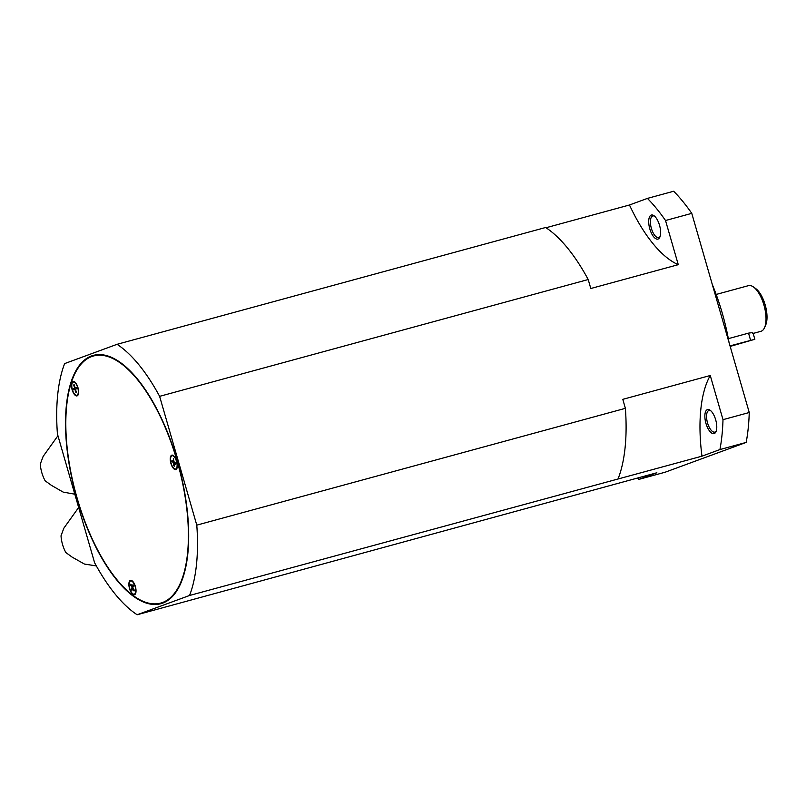 <?xml version="1.0" encoding="UTF-8"?>
<svg xmlns="http://www.w3.org/2000/svg" width="806" height="806" viewBox="0 0 806 806"><rect width="100%" height="100%" fill="white"/><g stroke="black" fill="none" stroke-linecap="round" stroke-linejoin="round"><path stroke-width="1.21" d="M729.037 342.5A118.331 49.106 -105.2 0 0 712.303 284.498M728.342 338.651L748.532 333.14C752.451 332.515 753.781 332.666 752.502 333.593M748.129 285.757A23.666 9.823 74.8 0 1 748.472 285.646A23.666 9.823 74.8 0 1 753.479 286.986A23.666 9.823 74.8 0 1 764.169 305.897A23.666 9.823 74.8 0 1 764.551 327.629A23.666 9.823 74.8 0 1 761.247 331.206A23.666 9.823 74.8 0 1 760.914 331.316L753.157 333.432M764.551 327.629L765.7 325.009A21.178 8.785 -105.2 0 0 765.357 305.575A21.178 8.785 -105.2 0 0 755.786 288.649L753.479 286.986M660.124 236.42A11.213 4.655 74.8 0 1 658.865 237.528A11.213 4.655 74.8 0 1 658.714 237.579A11.213 4.655 74.8 0 1 651.329 228.189A11.213 4.655 74.8 0 1 652.659 215.998A11.213 4.655 74.8 0 1 652.81 215.948A11.213 4.655 74.8 0 1 654.623 216.24M651.218 215.101A12.453 5.168 -105.2 0 0 649.797 228.854A12.453 5.168 -105.2 0 0 658.119 239.029A12.453 5.168 -105.2 0 0 659.852 237.135A12.453 5.168 -105.2 0 0 659.651 225.71A12.453 5.168 -105.2 0 0 654.029 215.746A12.453 5.168 -105.2 0 0 651.218 215.101M716.272 430.938A11.213 4.655 74.8 0 1 714.851 432.107A11.213 4.655 74.8 0 1 707.527 422.898A11.213 4.655 74.8 0 1 708.958 410.476A11.213 4.655 74.8 0 1 710.771 410.758M715.678 419.795A12.453 5.168 -105.2 0 0 710.177 410.274A12.453 5.168 -105.2 0 0 705.945 423.382A12.453 5.168 -105.2 0 0 716 431.663A12.453 5.168 -105.2 0 0 715.678 419.795M170.902 463.43A7.476 3.103 74.8 0 1 171.859 455.148A7.476 3.103 74.8 0 1 176.746 461.284A7.476 3.103 74.8 0 1 175.789 469.566A7.476 3.103 74.8 0 1 170.902 463.43M172.192 455.098A7.476 3.103 -105.2 0 0 171.325 456.216M78.303 394.366A7.476 3.103 74.8 0 1 77.013 395.897A7.476 3.103 74.8 0 1 72.711 391.464A7.476 3.103 74.8 0 1 71.794 383.011A7.476 3.103 74.8 0 1 73.084 381.48A7.476 3.103 74.8 0 1 77.376 385.913A7.476 3.103 74.8 0 1 78.303 394.366M76.016 395.242A7.476 3.103 -105.2 0 0 77.326 395.766M132.113 580.814A7.476 3.103 74.8 0 1 135.831 588.511A7.476 3.103 74.8 0 1 134.411 594.778A7.476 3.103 74.8 0 1 132.778 594.314A7.476 3.103 74.8 0 1 129.071 586.617A7.476 3.103 74.8 0 1 130.481 580.36A7.476 3.103 74.8 0 1 132.113 580.814A6.851 2.841 74.8 0 0 131.307 580.773L130.643 580.955A6.851 2.841 74.8 0 1 133.816 583.423A6.851 2.841 74.8 0 1 135.72 590.113A6.851 2.841 74.8 0 1 134.249 594.173A6.851 2.841 74.8 0 1 131.076 591.705A6.851 2.841 74.8 0 1 129.172 585.015A6.851 2.841 74.8 0 1 130.643 580.955M133.413 594.123A7.476 3.103 -105.2 0 0 133.443 594.143A7.476 3.103 -105.2 0 0 134.733 594.647M730.014 345.895L754.849 339.286L730.165 346.409M91.612 356.584A128.043 53.136 -105.2 0 0 76.449 495.72A128.043 53.136 -105.2 0 0 160.777 603.069A128.043 53.136 -105.2 0 0 162.59 602.495A128.043 53.136 -105.2 0 0 177.763 463.349A128.043 53.136 -105.2 0 0 93.436 356A128.043 53.136 -105.2 0 0 91.612 356.584M91.441 355.98A128.668 53.398 74.8 0 1 93.274 355.396A128.668 53.398 74.8 0 1 178.005 463.269A128.668 53.398 74.8 0 1 162.772 603.09A128.668 53.398 74.8 0 1 160.938 603.674A128.668 53.398 74.8 0 1 76.207 495.801A128.668 53.398 74.8 0 1 91.441 355.98M96.347 565.913L84.469 564.069L72.228 557.178L65.85 552.563A37.368 33.973 -110.2 0 1 62.525 544.433A37.368 33.973 -110.2 0 1 61.014 535.819L63.855 528.172L78.656 507.488M74.807 494.179L63.2 492.113L51.513 485.414L45.136 480.799A37.368 33.973 -110.2 0 1 41.811 472.669A37.368 33.973 -110.2 0 1 40.3 464.055L43.141 456.408L57.941 435.724M135.599 593.528A6.851 2.841 74.8 0 1 134.904 593.992L134.249 594.173M170.56 459.914A6.851 2.841 74.8 0 1 172.021 455.743A6.851 2.841 74.8 0 1 177.088 464.79A6.851 2.841 74.8 0 1 175.627 468.961A6.851 2.841 74.8 0 1 170.56 459.914M172.021 455.743L172.675 455.561A6.851 2.841 74.8 0 1 173.512 455.622M76.943 395.262A6.851 2.841 74.8 0 1 76.842 395.293A6.851 2.841 74.8 0 1 72.338 389.55A6.851 2.841 74.8 0 1 73.144 382.104A6.851 2.841 74.8 0 1 73.245 382.074A6.851 2.841 74.8 0 1 77.759 387.817A6.851 2.841 74.8 0 1 76.943 395.262M78.192 394.648A6.851 2.841 74.8 0 1 77.598 395.091A6.851 2.841 74.8 0 1 77.507 395.121A6.851 2.841 74.8 0 1 77.406 395.142M76.439 387.565L75.119 387.988L76.429 387.505L76.782 388.724L75.472 389.207L76.399 392.421L75.905 392.603L76.308 392.109M75.482 389.248L73.668 389.872L73.316 388.653L74.152 388.401L74.495 389.57M75.905 392.603L74.968 389.389M73.316 388.653L74.152 388.401M73.799 381.933A6.851 2.841 74.8 0 1 73.9 381.903A6.851 2.841 74.8 0 1 74.736 381.953M74.303 385.167L73.689 384.956L74.192 384.764L75.119 387.988M74.626 388.17L73.689 384.956M172.806 461.052L174.237 463.128M172.837 461.506L171.95 461.506L171.89 460.367L173.492 461.556L173.34 458.523L174.096 462.009L175.698 463.198L175.748 464.347L174.156 463.158L174.308 466.18L173.693 465.727L174.257 465.193M173.693 465.727L173.552 462.704L171.95 461.506M173.552 462.704L174.207 462.523M174.066 461.395L173.492 461.556M176.967 468.316A6.851 2.841 74.8 0 1 176.282 468.78L175.627 468.961M175.718 463.651L174.156 463.158M133.343 585.337L132.295 586.697L132.97 584.672L133.524 585.64L132.849 587.665L134.31 590.214L134.058 590.979L132.597 588.43L133.202 588.269M132.355 586.687L132.698 587.292L132.043 587.463L130.582 584.924L130.844 584.159L132.295 586.697M131.378 585.096L130.582 584.924M132.597 588.43L131.932 590.455L131.378 589.488L132.305 589.327M132.698 587.292L132.124 589.025M131.378 589.488L132.043 587.463M73.417 381.429A7.476 3.103 -105.2 0 0 72.55 382.548M174.791 468.911A7.476 3.103 -105.2 0 0 176.101 469.435M130.824 580.31A7.476 3.103 -105.2 0 0 129.957 581.428M97.768 354.65A128.668 53.398 -105.2 0 0 97.123 354.993M164.464 602.072A128.668 53.398 -105.2 0 0 165.19 602.032M665.524 220.512L691.77 213.358A166.902 69.266 -105.2 0 0 673.675 191.244L647.43 198.397A166.902 69.266 74.8 0 1 665.524 220.512L678.269 264.67A124.557 51.695 74.8 0 1 629.466 204.996L647.43 198.397M691.77 213.358L749.248 412.511L723.002 419.664A166.902 69.266 74.8 0 1 719.929 449.567L701.966 456.176A124.557 51.695 74.8 0 1 710.257 375.505L723.002 419.664M701.966 456.176L189.551 595.483L137.151 614.756L656.87 472.759L638.906 479.369L665.141 472.215L746.175 442.413A166.902 69.266 -105.2 0 0 749.248 412.511M638.906 479.369A166.902 69.266 74.8 0 1 637.586 478.018M719.929 449.567L746.175 442.413M678.269 264.67L590.798 288.508L588.209 279.531L159.618 396.34L196.785 525.139L625.385 408.33L622.796 399.343L710.257 375.505M137.151 614.756A146.974 60.994 74.8 0 1 94.594 562.729L57.417 433.93A146.974 60.994 74.8 0 1 64.651 363.587L117.061 344.313L545.652 227.494A146.974 60.994 -105.2 0 1 588.209 279.531M546.025 227.745L629.466 204.996M618.152 478.673A146.974 60.994 -105.2 0 0 625.385 408.33M196.785 525.139A146.974 60.994 74.8 0 1 189.551 595.483M117.061 344.313A146.974 60.994 74.8 0 1 159.618 396.34M750.588 340.283L748.532 333.14M716.171 294.452L748.472 285.646M160.777 603.069L165.834 601.689M76.842 395.293L77.507 395.121M73.245 382.074L73.9 381.903M93.436 356L98.493 354.62M754.849 339.286L753.066 333.11"/></g></svg>
